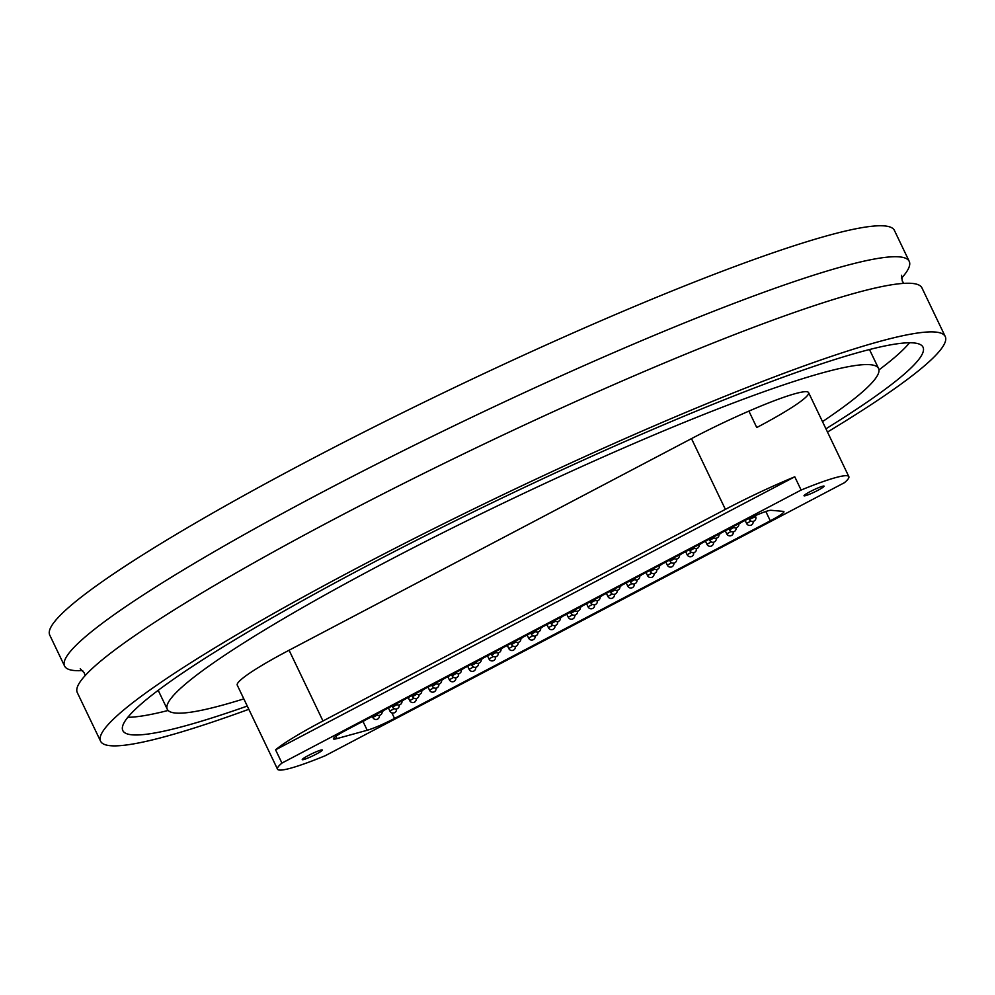 <?xml version="1.0" encoding="UTF-8"?>
<svg xmlns="http://www.w3.org/2000/svg" width="995" height="995" viewBox="0 0 995 995"><rect width="100%" height="100%" fill="white"/><g stroke="black" fill="none" stroke-linecap="round" stroke-linejoin="round"><path stroke-width="1.49" d="M827.492 432.041A468.297 48.394 154.4 0 0 945.25 336.534L921.942 287.891A468.297 48.394 154.4 0 0 336.422 517.96A468.297 48.394 154.4 0 0 77.287 692.582L100.594 741.225A468.297 48.394 154.4 0 0 248.825 709.298M901.42 278.301A468.297 48.394 154.4 0 0 909.231 261.362L894.405 230.405A468.297 48.394 154.4 0 0 308.885 460.474A468.297 48.394 154.4 0 0 49.75 635.096L64.575 666.053A468.297 48.394 154.4 0 0 82.684 670.568M909.231 261.362A468.297 48.394 154.4 0 0 323.711 491.43A468.297 48.394 154.4 0 0 64.575 666.053M945.25 336.534A468.297 48.394 154.4 0 0 359.73 566.603A468.297 48.394 154.4 0 0 100.594 741.225M825.937 428.808A443.658 45.845 154.4 0 0 923.024 347.18A443.658 45.845 154.4 0 0 368.312 565.135A443.658 45.845 154.4 0 0 122.82 730.579A443.658 45.845 154.4 0 0 247.27 706.064M878.971 369.891A443.658 45.845 154.4 0 0 909.529 342.778M158.404 690.182A394.356 40.758 154.4 0 0 158.802 691.587L167.284 709.273A394.356 40.758 154.4 0 0 243.825 698.876M822.492 421.631A394.356 40.758 154.4 0 0 878.573 368.486A394.356 40.758 154.4 0 0 385.5 562.225A394.356 40.758 154.4 0 0 167.284 709.273M275.578 749.82L794.769 476.792A93.654 9.676 154.4 0 0 725.38 509.365L322.977 720.977A93.654 9.676 154.4 0 0 275.578 749.82L281.933 763.078A93.654 9.676 154.4 0 0 277.505 769.172L237.258 685.157A93.654 9.676 -25.6 0 1 289.085 650.232L691.488 438.621A93.654 9.676 -25.6 0 1 808.587 392.602A93.654 9.676 -25.6 0 1 756.76 427.527L748.899 411.109M878.573 368.486L870.09 350.8A394.356 40.758 154.4 0 0 869.244 349.606M127.845 717.295A443.658 45.845 154.4 0 0 168.13 710.467M308.4 755.479A11.144 1.157 154.4 0 0 302.244 759.645A11.144 1.157 154.4 0 0 316.174 754.16A11.144 1.157 154.4 0 0 322.343 750.006A11.144 1.157 154.4 0 0 308.4 755.479M810.179 491.617A11.144 1.157 154.4 0 0 804.01 495.771A11.144 1.157 154.4 0 0 817.94 490.299A11.144 1.157 154.4 0 0 824.109 486.145A11.144 1.157 154.4 0 0 810.179 491.617M277.505 769.172A93.654 9.676 154.4 0 0 325.228 755.727L844.419 482.699A93.654 9.676 154.4 0 0 848.847 476.617A93.654 9.676 154.4 0 0 801.124 490.05L794.769 476.792M335.85 736.312L336.944 738.601L367.217 730.255L363.051 721.562M336.944 738.601A24.651 2.55 -25.6 0 1 333.437 738.875A24.651 2.55 -25.6 0 1 347.081 729.683L740.79 522.636A24.651 2.55 -25.6 0 1 771.088 510.298L783.413 511.393A24.651 2.55 -25.6 0 1 783.923 511.629A24.651 2.55 -25.6 0 1 770.292 520.82L765.827 511.505M391.843 712.806L394.542 718.427L770.292 520.82M394.542 718.427A24.651 2.55 -25.6 0 1 367.217 730.255M281.933 763.078L801.124 490.05M725.38 509.365L691.488 438.621M322.977 720.977L289.085 650.232M748.924 518.569L749.347 519.465L755.528 516.604M745.131 520.422L746.586 523.469L750.889 521.044M729.024 528.83L729.534 529.887L733.825 527.474M709.211 539.24L709.721 540.31L714.012 537.897M689.398 549.663L689.908 550.732L694.199 548.32M669.573 560.085L670.083 561.155L674.386 558.742M649.76 570.508L650.27 571.578L654.561 569.152M629.947 580.931L630.457 581.988L634.748 579.575M610.134 591.353L610.644 592.411L614.935 589.998M590.309 601.776L590.819 602.833L595.122 600.42M570.496 612.186L571.006 613.256L575.297 610.843M550.683 622.609L551.193 623.678L555.484 621.266M530.857 633.031L531.38 634.101L535.671 631.688M511.044 643.454L511.554 644.524L515.858 642.098M491.231 653.877L491.741 654.934L496.032 652.521M471.419 664.299L471.928 665.356L476.219 662.944M451.593 674.722L452.103 675.779L456.406 673.366M431.78 685.132L432.29 686.202L436.581 683.789M411.967 695.555L412.477 696.624L416.768 694.211M392.154 705.977L392.664 707.047L396.955 704.634M372.329 716.4L372.839 717.47L377.142 715.044M725.28 530.795L726.773 533.892L731.076 531.467M705.467 541.218L706.96 544.315L711.263 541.889M685.654 551.628L687.135 554.725L691.438 552.312M665.842 562.051L667.322 565.148L671.625 562.735M646.016 572.473L647.509 575.57L651.812 573.157M626.203 582.896L627.683 585.993L631.987 583.567M606.39 593.318L607.87 596.415L612.174 593.99M586.577 603.741L588.057 606.838L592.361 604.413M566.752 614.164L568.244 617.261L572.548 614.835M546.939 624.574L548.419 627.671L552.722 625.258M527.126 634.997L528.606 638.093L532.91 635.681M507.313 645.419L508.793 648.516L513.097 646.103M487.488 655.842L488.98 658.939L493.284 656.513M467.675 666.264L469.155 669.361L473.458 666.936M447.862 676.687L449.342 679.784L453.645 677.359M428.037 687.11L429.529 690.207L433.832 687.781M408.224 697.52L409.716 700.617L414.019 698.204M388.411 707.942L389.891 711.039L394.194 708.627M80.222 668.777L84.276 672.931L85.11 675.642M903.846 283.376L902.254 281.013L901.557 275.267M848.847 476.617L808.587 392.602M738.501 523.843A3.445 3.445 0 0 0 740.815 522.624M732.905 526.778A3.445 3.445 0 0 0 738.8 523.793M755.205 515.708L755.578 516.492A3.445 3.445 0 0 1 755.081 520.236A3.445 3.445 0 0 1 749.347 519.465M746.586 523.469A3.445 3.445 0 0 0 753.091 521.368M729.534 529.887A3.445 3.445 0 0 0 736.051 527.798M709.721 540.31A3.445 3.445 0 0 0 716.226 538.22M689.908 550.732A3.445 3.445 0 0 0 696.413 548.631M670.083 561.155A3.445 3.445 0 0 0 676.6 559.053M650.27 571.578A3.445 3.445 0 0 0 656.775 569.476M630.457 581.988A3.445 3.445 0 0 0 636.962 579.898M610.644 592.411A3.445 3.445 0 0 0 617.149 590.321M590.819 602.833A3.445 3.445 0 0 0 597.336 600.744M571.006 613.256A3.445 3.445 0 0 0 577.51 611.166M551.193 623.678A3.445 3.445 0 0 0 557.697 621.576M531.38 634.101A3.445 3.445 0 0 0 537.885 631.999M511.554 644.524A3.445 3.445 0 0 0 518.072 642.422M491.741 654.934A3.445 3.445 0 0 0 498.246 652.844M471.928 665.356A3.445 3.445 0 0 0 478.433 663.267M452.103 675.779A3.445 3.445 0 0 0 458.62 673.69M432.29 686.202A3.445 3.445 0 0 0 438.807 684.112M412.477 696.624A3.445 3.445 0 0 0 418.982 694.522M392.664 707.047A3.445 3.445 0 0 0 399.169 704.945M372.839 717.47A3.445 3.445 0 0 0 379.356 715.368M718.688 534.265A3.445 3.445 0 0 0 721.002 533.046M698.876 544.675A3.445 3.445 0 0 0 701.176 543.469M679.05 555.098A3.445 3.445 0 0 0 681.364 553.892M659.237 565.521A3.445 3.445 0 0 0 661.551 564.314M639.424 575.943A3.445 3.445 0 0 0 641.738 574.724M619.611 586.366A3.445 3.445 0 0 0 621.912 585.147M599.786 596.789A3.445 3.445 0 0 0 602.099 595.57M579.973 607.211A3.445 3.445 0 0 0 582.286 605.992M560.16 617.621A3.445 3.445 0 0 0 562.461 616.415M540.347 628.044A3.445 3.445 0 0 0 542.648 626.838M520.522 638.467A3.445 3.445 0 0 0 522.835 637.26M500.709 648.889A3.445 3.445 0 0 0 503.022 647.67M480.896 659.312A3.445 3.445 0 0 0 483.197 658.093M461.083 669.735A3.445 3.445 0 0 0 463.384 668.516M441.258 680.157A3.445 3.445 0 0 0 443.571 678.938M421.445 690.567A3.445 3.445 0 0 0 423.758 689.361M401.632 700.99A3.445 3.445 0 0 0 403.933 699.783M381.806 711.413A3.445 3.445 0 0 0 384.12 710.206M361.993 721.835A3.445 3.445 0 0 0 364.307 720.616M726.773 533.892A3.445 3.445 0 0 0 733.278 531.79M706.96 544.315A3.445 3.445 0 0 0 713.465 542.213M687.135 554.725A3.445 3.445 0 0 0 693.652 552.635M667.322 565.148A3.445 3.445 0 0 0 673.826 563.058M647.509 575.57A3.445 3.445 0 0 0 654.014 573.468M627.683 585.993A3.445 3.445 0 0 0 634.201 583.891M607.87 596.415A3.445 3.445 0 0 0 614.388 594.313M588.057 606.838A3.445 3.445 0 0 0 594.562 604.736M568.244 617.261A3.445 3.445 0 0 0 574.749 615.159M548.419 627.671A3.445 3.445 0 0 0 554.936 625.581M528.606 638.093A3.445 3.445 0 0 0 535.111 636.004M508.793 648.516A3.445 3.445 0 0 0 515.298 646.414M488.98 658.939A3.445 3.445 0 0 0 495.485 656.837M469.155 669.361A3.445 3.445 0 0 0 475.672 667.259M449.342 679.784A3.445 3.445 0 0 0 455.847 677.682M429.529 690.207A3.445 3.445 0 0 0 436.034 688.105M409.716 700.617A3.445 3.445 0 0 0 416.221 698.527M389.891 711.039A3.445 3.445 0 0 0 396.408 708.95M713.092 537.201A3.445 3.445 0 0 0 718.987 534.215M693.279 547.623A3.445 3.445 0 0 0 699.174 544.638M673.453 558.046A3.445 3.445 0 0 0 679.349 555.061M653.64 568.468A3.445 3.445 0 0 0 659.536 565.483M633.827 578.891A3.445 3.445 0 0 0 639.723 575.906M614.014 589.314A3.445 3.445 0 0 0 619.91 586.329M594.189 599.724A3.445 3.445 0 0 0 600.084 596.739M574.376 610.146A3.445 3.445 0 0 0 580.272 607.161M554.563 620.569A3.445 3.445 0 0 0 560.459 617.584M534.75 630.992A3.445 3.445 0 0 0 540.646 628.007M514.925 641.414A3.445 3.445 0 0 0 520.82 638.429M495.112 651.837A3.445 3.445 0 0 0 501.007 648.852M475.299 662.26A3.445 3.445 0 0 0 481.194 659.275M455.474 672.67A3.445 3.445 0 0 0 461.369 669.685M435.661 683.092A3.445 3.445 0 0 0 441.556 680.107M415.848 693.515A3.445 3.445 0 0 0 421.743 690.53M396.035 703.938A3.445 3.445 0 0 0 401.93 700.953M376.209 714.36A3.445 3.445 0 0 0 382.105 711.375"/></g></svg>
